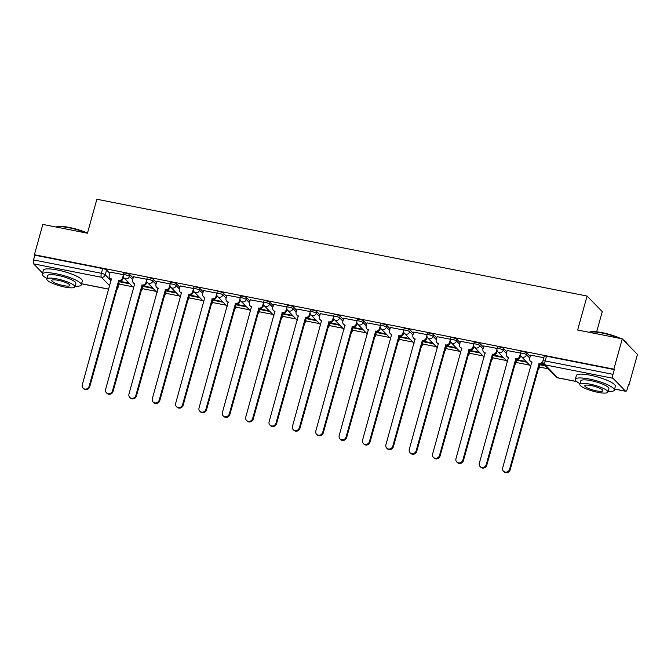 <?xml version="1.0" encoding="UTF-8"?>
<svg xmlns="http://www.w3.org/2000/svg" width="671" height="671" viewBox="0 0 671 671"><rect width="100%" height="100%" fill="white"/><g stroke="black" fill="none" stroke-linecap="round" stroke-linejoin="round"><path stroke-width="1.01" d="M133.135 277.995L129.922 274.699A3.238 0.679 -164.5 0 0 126.047 273.198A3.238 0.679 -164.5 0 0 123.808 273.248L123.347 274.917A3.238 0.679 15.5 0 1 125.578 274.875A3.238 0.679 15.5 0 1 129.461 276.377L132.665 279.673M156.486 282.608L153.282 279.312A3.238 0.679 -164.5 0 0 149.398 277.811A3.238 0.679 -164.5 0 0 147.167 277.853L146.706 279.53A3.238 0.679 15.5 0 1 148.937 279.488A3.238 0.679 15.5 0 1 152.812 280.99L156.024 284.286M179.845 287.222L176.641 283.925A3.238 0.679 -164.5 0 0 172.757 282.424A3.238 0.679 -164.5 0 0 170.526 282.466L170.065 284.143A3.238 0.679 15.5 0 1 172.296 284.101A3.238 0.679 15.5 0 1 176.171 285.603L179.383 288.899M203.204 291.835L199.992 288.538A3.238 0.679 -164.5 0 0 196.117 287.037A3.238 0.679 -164.5 0 0 193.885 287.079L193.416 288.756A3.238 0.679 15.5 0 1 195.647 288.715A3.238 0.679 15.5 0 1 199.53 290.216L202.743 293.512M226.563 296.448L223.351 293.152A3.238 0.679 -164.5 0 0 219.476 291.65A3.238 0.679 -164.5 0 0 217.236 291.692L216.775 293.37A3.238 0.679 15.5 0 1 219.006 293.328A3.238 0.679 15.5 0 1 222.889 294.829L226.093 298.125M249.914 301.061L246.71 297.765A3.238 0.679 -164.5 0 0 242.827 296.263A3.238 0.679 -164.5 0 0 240.595 296.305L240.134 297.983A3.238 0.679 15.5 0 1 242.365 297.941A3.238 0.679 15.5 0 1 246.249 299.434L249.453 302.73M273.273 305.674L270.069 302.378A3.238 0.679 -164.5 0 0 266.186 300.876A3.238 0.679 -164.5 0 0 263.955 300.918L263.493 302.596A3.238 0.679 15.5 0 1 265.724 302.546A3.238 0.679 15.5 0 1 269.599 304.047L272.812 307.343M296.632 310.279L293.428 306.983A3.238 0.679 -164.5 0 0 289.545 305.49A3.238 0.679 -164.5 0 0 287.314 305.531L286.844 307.209A3.238 0.679 15.5 0 1 289.084 307.159A3.238 0.679 15.5 0 1 292.959 308.66L296.171 311.956M319.992 314.892L316.779 311.596A3.238 0.679 -164.5 0 0 312.904 310.094A3.238 0.679 -164.5 0 0 310.673 310.145L310.203 311.822A3.238 0.679 15.5 0 1 312.434 311.772A3.238 0.679 15.5 0 1 316.318 313.273L319.522 316.569M343.351 319.505L340.138 316.209A3.238 0.679 -164.5 0 0 336.255 314.707A3.238 0.679 -164.5 0 0 334.024 314.758L333.562 316.435A3.238 0.679 15.5 0 1 335.794 316.385A3.238 0.679 15.5 0 1 339.677 317.886L342.881 321.183M366.702 324.118L363.497 320.822A3.238 0.679 -164.5 0 0 359.614 319.321A3.238 0.679 -164.5 0 0 357.383 319.371L356.922 321.04A3.238 0.679 15.5 0 1 359.153 320.998A3.238 0.679 15.5 0 1 363.028 322.499L366.24 325.796M390.061 328.731L386.857 325.435A3.238 0.679 -164.5 0 0 382.973 323.934A3.238 0.679 -164.5 0 0 380.742 323.984L380.272 325.653A3.238 0.679 15.5 0 1 382.512 325.611A3.238 0.679 15.5 0 1 386.387 327.113L389.599 330.409M413.42 333.344L410.207 330.048A3.238 0.679 -164.5 0 0 406.332 328.547A3.238 0.679 -164.5 0 0 404.101 328.589L403.632 330.266A3.238 0.679 15.5 0 1 405.863 330.224A3.238 0.679 15.5 0 1 409.746 331.726L412.95 335.022M436.779 337.958L433.567 334.661A3.238 0.679 -164.5 0 0 429.692 333.16A3.238 0.679 -164.5 0 0 427.452 333.202L426.991 334.879A3.238 0.679 15.5 0 1 429.222 334.837A3.238 0.679 15.5 0 1 433.105 336.339L436.309 339.635M460.13 342.571L456.926 339.274A3.238 0.679 -164.5 0 0 453.042 337.773A3.238 0.679 -164.5 0 0 450.811 337.815L450.35 339.492A3.238 0.679 15.5 0 1 452.581 339.451A3.238 0.679 15.5 0 1 456.465 340.952L459.669 344.248M483.489 347.184L480.285 343.887A3.238 0.679 -164.5 0 0 476.402 342.386A3.238 0.679 -164.5 0 0 474.171 342.428L473.709 344.106A3.238 0.679 15.5 0 1 475.94 344.064A3.238 0.679 15.5 0 1 479.815 345.565L483.028 348.861M506.848 351.797L503.636 348.501A3.238 0.679 -164.5 0 0 499.761 346.999A3.238 0.679 -164.5 0 0 497.53 347.041L497.06 348.719A3.238 0.679 15.5 0 1 499.291 348.677A3.238 0.679 15.5 0 1 503.175 350.17L506.387 353.466M530.207 356.41L526.995 353.114A3.238 0.679 -164.5 0 0 523.12 351.612A3.238 0.679 -164.5 0 0 520.889 351.654L520.419 353.332A3.238 0.679 15.5 0 1 522.65 353.281A3.238 0.679 15.5 0 1 526.534 354.783L529.738 358.079M118.993 284.043L132.598 286.727M142.344 288.647L155.957 291.34M165.703 293.261L179.316 295.953M189.063 297.874L202.667 300.566M212.422 302.487L226.026 305.179M235.781 307.1L249.386 309.784M259.132 311.713L272.745 314.397M282.491 316.326L296.104 319.01M305.85 320.939L319.455 323.623M329.209 325.552L342.814 328.236M352.56 330.166L366.173 332.85M375.919 334.779L389.532 337.463M399.279 339.383L412.883 342.076M422.638 343.997L436.242 346.689M445.997 348.61L459.601 351.302M469.348 353.223L482.961 355.915M492.707 357.836L506.32 360.52M516.066 362.449L529.671 365.133M539.425 367.062L548.308 368.815M628.501 384.651L629.037 384.76L628.601 384.307L627.284 389.029A3.238 1.074 101.2 0 1 625.775 391.294A3.238 1.074 101.2 0 1 625.557 391.168L613.034 378.293L545.204 364.898L557.735 377.773L576.615 381.505M596.662 331.826L602.256 311.638L587.075 296.045L577.647 330.023L622.269 338.838L613.856 369.159L34.414 254.737L42.827 224.416L87.448 233.223L96.867 199.245L587.075 296.045M622.269 338.838L637.45 354.431L629.037 384.76M42.575 273.105L33.592 263.871A3.238 1.074 -78.8 0 1 33.55 259.92L34.858 255.19L102.688 268.585A3.238 0.679 15.5 0 1 106.563 270.086L109.776 273.382M118.65 282.499L119.094 282.961L117.786 287.683A3.238 0.679 15.5 0 1 117.903 287.951L119.212 283.229A3.238 0.679 -164.5 0 0 119.094 282.961M34.858 255.19L34.414 254.737M614.3 369.612L546.471 356.217A3.238 0.679 -164.5 0 0 544.24 356.267L542.931 360.99A3.238 0.679 15.5 0 1 545.162 360.948L612.992 374.343L614.3 369.612L613.856 369.159M612.992 374.343A3.238 1.074 101.2 0 0 613.034 378.293M543.846 357.685L530.551 355.152M539.425 364.261L539.962 364.814L540.113 364.294M520.495 353.072L507.201 350.539M516.066 359.648L516.611 360.201L516.754 359.681M497.136 348.459L483.841 345.926M492.715 355.034L493.252 355.596L493.395 355.068M473.776 343.846L460.482 341.313M469.356 350.43L469.893 350.983L470.035 350.455M450.417 339.241L437.123 336.699M445.997 345.817L446.534 346.37L446.685 345.842M427.066 334.628L413.764 332.086M422.638 341.204L423.175 341.757L423.326 341.237M403.707 330.015L390.413 327.473M399.279 336.59L399.824 337.144L399.966 336.624M380.348 325.401L367.054 322.86M375.928 331.977L376.465 332.531L376.607 332.011M356.989 320.788L343.695 318.247M352.569 327.364L353.105 327.918L353.248 327.398M333.63 316.175L320.335 313.634M329.209 322.751L329.746 323.305L329.897 322.785M310.279 311.562L296.985 309.029M305.85 318.138L306.395 318.691L306.538 318.171M286.92 306.949L273.625 304.416M282.499 313.525L283.036 314.078L283.179 313.558M263.56 302.336L250.266 299.803M259.14 308.912L259.677 309.465L259.82 308.945M240.201 297.723L226.907 295.19M235.781 304.307L236.318 304.86L236.469 304.332M216.85 293.11L203.556 290.577M212.422 299.694L212.967 300.247L213.11 299.719M193.491 288.505L180.197 285.963M189.063 295.081L189.608 295.634L189.75 295.106M170.132 283.892L156.838 281.35M165.712 290.468L166.249 291.021L166.391 290.501M146.773 279.279L133.479 276.737M142.353 285.854L142.889 286.408L143.032 285.888M142 287.113L142.453 287.565L141.984 289.243A3.238 0.679 15.5 0 1 142.109 289.52L142.571 287.842A3.238 0.679 -164.5 0 0 142.453 287.565M165.36 291.726L165.804 292.179L165.343 293.856A3.238 0.679 15.5 0 1 165.469 294.133L165.93 292.455A3.238 0.679 -164.5 0 0 165.804 292.179M188.719 296.339L189.163 296.792L188.702 298.469A3.238 0.679 15.5 0 1 188.819 298.746L189.289 297.068A3.238 0.679 -164.5 0 0 189.163 296.792M212.078 300.952L212.522 301.405L212.053 303.082A3.238 0.679 15.5 0 1 212.179 303.359L212.648 301.682A3.238 0.679 -164.5 0 0 212.522 301.405M235.429 305.557L235.882 306.018L235.412 307.695A3.238 0.679 15.5 0 1 235.538 307.972L235.999 306.295A3.238 0.679 -164.5 0 0 235.882 306.018M258.788 310.17L259.232 310.631L258.771 312.309A3.238 0.679 15.5 0 1 258.897 312.577L259.358 310.908A3.238 0.679 -164.5 0 0 259.232 310.631M282.147 314.783L282.592 315.244L282.13 316.922A3.238 0.679 15.5 0 1 282.248 317.19L282.717 315.513A3.238 0.679 -164.5 0 0 282.592 315.244M305.506 319.396L305.951 319.857L305.49 321.535A3.238 0.679 15.5 0 1 305.607 321.803L306.077 320.126A3.238 0.679 -164.5 0 0 305.951 319.857M328.865 324.009L329.31 324.47L328.84 326.148A3.238 0.679 15.5 0 1 328.966 326.416L329.427 324.739A3.238 0.679 -164.5 0 0 329.31 324.47M352.216 328.622L352.669 329.084L352.2 330.753A3.238 0.679 15.5 0 1 352.325 331.029L352.787 329.352A3.238 0.679 -164.5 0 0 352.669 329.084M375.575 333.235L376.02 333.697L375.559 335.366A3.238 0.679 15.5 0 1 375.685 335.643L376.146 333.965A3.238 0.679 -164.5 0 0 376.02 333.697M398.935 337.849L399.379 338.301L398.918 339.979A3.238 0.679 15.5 0 1 399.035 340.256L399.505 338.578A3.238 0.679 -164.5 0 0 399.379 338.301M422.294 342.462L422.738 342.915L422.269 344.592A3.238 0.679 15.5 0 1 422.394 344.869L422.856 343.191A3.238 0.679 -164.5 0 0 422.738 342.915M445.645 347.075L446.098 347.528L445.628 349.205A3.238 0.679 15.5 0 1 445.754 349.482L446.215 347.804A3.238 0.679 -164.5 0 0 446.098 347.528M469.004 351.679L469.448 352.141L468.987 353.818A3.238 0.679 15.5 0 1 469.113 354.095L469.574 352.418A3.238 0.679 -164.5 0 0 469.448 352.141M492.363 356.293L492.808 356.754L492.346 358.431A3.238 0.679 15.5 0 1 492.464 358.7L492.933 357.031A3.238 0.679 -164.5 0 0 492.808 356.754M515.722 360.906L516.167 361.367L515.705 363.045A3.238 0.679 15.5 0 1 515.823 363.313L516.293 361.644A3.238 0.679 -164.5 0 0 516.167 361.367M539.081 365.519L539.526 365.98L539.056 367.658A3.238 0.679 15.5 0 1 539.182 367.926L539.643 366.249A3.238 0.679 -164.5 0 0 539.526 365.98M123.414 274.665L110.119 272.124M118.993 281.241L119.53 281.795L119.681 281.275M119.53 281.795L129.763 283.816M142.889 286.408L153.122 288.429M166.249 291.021L176.481 293.042M189.608 295.634L199.841 297.656M212.967 300.247L223.191 302.269M236.318 304.86L246.551 306.873M259.677 309.465L269.91 311.487M283.036 314.078L293.269 316.1M306.395 318.691L316.628 320.713M329.746 323.305L339.979 325.326M353.105 327.918L363.338 329.939M376.465 332.531L386.697 334.552M399.824 337.144L410.056 339.165M423.175 341.757L433.407 343.778M446.534 346.37L456.766 348.392M469.893 350.983L480.126 353.005M493.252 355.596L503.485 357.609M516.611 360.201L526.844 362.223M539.962 364.814L545.481 365.905M544.818 365.225L539.45 364.168M526.173 361.543L516.1 359.555M502.822 356.93L492.74 354.942M479.463 352.317L469.381 350.329M456.104 347.704L446.022 345.716M432.745 343.091L422.663 341.103M409.394 338.486L399.312 336.49M386.035 333.873L375.953 331.877M362.675 329.26L352.594 327.263M339.316 324.647L329.235 322.65M315.957 320.033L305.884 318.046M292.606 315.42L282.525 313.432M269.247 310.807L259.165 308.819M245.888 306.194L235.806 304.206M222.529 301.581L212.447 299.593M199.178 296.968L189.096 294.98M175.819 292.355L165.737 290.367M152.46 287.75L142.378 285.754M129.1 283.137L119.019 281.141M530.576 355.068L529.679 358.297A3.238 2.978 -44.2 0 0 531.826 361.937L502.68 467.888A3.724 3.422 -44.2 0 0 506.932 471.973A3.724 3.422 -44.2 0 0 509.574 469.247L539.165 363.388A3.238 2.978 -44.2 0 0 542.856 361.367M542.94 362.759A3.238 2.978 135.8 0 1 539.744 363.976L510.145 469.843A3.724 3.422 135.8 0 1 504.038 471.755L503.46 471.168M531.935 362.399A3.238 2.978 135.8 0 1 530.929 361.736L530.358 361.149M538.939 363.346L539.518 363.934M507.217 350.455L506.32 353.684A3.238 2.978 -44.2 0 0 508.475 357.324L479.329 463.275A3.724 3.422 -44.2 0 0 483.581 467.36A3.724 3.422 -44.2 0 0 486.215 464.642L515.806 358.775A3.238 2.978 -44.2 0 0 519.648 356.318L520.226 356.913A3.238 2.978 135.8 0 1 516.385 359.371L486.785 465.229A3.724 3.422 135.8 0 1 480.679 467.142L480.1 466.555M520.604 355.555L520.226 356.913M508.584 357.786A3.238 2.978 135.8 0 1 507.578 357.123L506.999 356.536M520.319 353.919L519.648 356.318M515.588 358.733L516.158 359.32M483.866 345.842L482.969 349.079A3.238 2.978 -44.2 0 0 485.116 352.711L455.97 458.662A3.724 3.422 -44.2 0 0 460.222 462.747A3.724 3.422 -44.2 0 0 462.856 460.029L492.455 354.162A3.238 2.978 -44.2 0 0 496.288 351.705L496.867 352.3A3.238 2.978 135.8 0 1 493.026 354.758L463.435 460.616A3.724 3.422 135.8 0 1 457.32 462.529L456.75 461.942M497.245 350.941L496.867 352.3M485.225 353.172A3.238 2.978 135.8 0 1 484.219 352.518L483.64 351.923M496.959 349.306L496.288 351.705M492.229 354.12L492.799 354.707M589.23 332.313L589.373 332.229A19.736 4.152 15.5 0 1 602.306 332.69A19.736 4.152 15.5 0 1 620.683 338.519M619.199 338.226A20.222 4.252 -164.5 0 0 602.046 333.017A20.222 4.252 -164.5 0 0 589.306 332.33M608.06 391.453A20.222 4.252 -164.5 0 0 614.3 390.119A20.222 4.252 -164.5 0 0 589.289 379.031A20.222 4.252 -164.5 0 0 575.332 379.316A20.222 4.252 -164.5 0 0 580.004 383.669M614.3 390.119L615.357 386.311A20.222 4.252 -164.5 0 0 590.346 375.223A20.222 4.252 -164.5 0 0 576.389 375.508L575.332 379.316M579.819 384.332L580.792 380.826A14.561 3.061 15.5 0 1 590.832 380.625A14.561 3.061 15.5 0 1 608.849 388.61L607.876 392.116A14.561 3.061 -164.5 0 0 589.859 384.131A14.561 3.061 -164.5 0 0 579.819 384.332A14.561 3.061 -164.5 0 0 597.827 392.317A14.561 3.061 -164.5 0 0 607.876 392.116M596.41 390.858A9.386 1.971 -164.5 0 0 602.885 390.732A9.386 1.971 -164.5 0 0 591.277 385.59A9.386 1.971 -164.5 0 0 584.81 385.716A9.386 1.971 -164.5 0 0 596.41 390.858M627.1 343.795A20.222 4.252 -164.5 0 0 626.857 343.099A20.222 4.252 -164.5 0 0 624.097 340.717M623.292 339.887A19.736 4.152 15.5 0 1 626.521 342.529L626.857 343.099M56.205 227.058L56.347 226.974A19.736 4.152 15.5 0 1 69.281 227.435A19.736 4.152 15.5 0 1 87.456 233.172M86.173 232.971A20.222 4.252 -164.5 0 0 69.021 227.763A20.222 4.252 -164.5 0 0 56.28 227.066M75.035 286.198A20.222 4.252 -164.5 0 0 81.275 284.865A20.222 4.252 -164.5 0 0 56.263 273.776A20.222 4.252 -164.5 0 0 42.307 274.062A20.222 4.252 -164.5 0 0 46.978 278.415M81.275 284.865L82.332 281.057A20.222 4.252 -164.5 0 0 57.32 269.968A20.222 4.252 -164.5 0 0 43.363 270.254L42.307 274.062M46.794 279.077L47.767 275.571A14.561 3.061 15.5 0 1 57.807 275.37A14.561 3.061 15.5 0 1 75.823 283.355L74.85 286.861A14.561 3.061 -164.5 0 0 56.834 278.876A14.561 3.061 -164.5 0 0 46.794 279.077A14.561 3.061 -164.5 0 0 64.802 287.062A14.561 3.061 -164.5 0 0 74.85 286.861M63.384 285.603A9.386 1.971 -164.5 0 0 69.859 285.477A9.386 1.971 -164.5 0 0 58.251 280.327A9.386 1.971 -164.5 0 0 51.784 280.461A9.386 1.971 -164.5 0 0 63.384 285.603M460.507 341.229L459.61 344.466A3.238 2.978 -44.2 0 0 461.757 348.106L432.61 454.057A3.724 3.422 -44.2 0 0 436.863 458.134A3.724 3.422 -44.2 0 0 439.497 455.416L469.096 349.549A3.238 2.978 -44.2 0 0 472.938 347.092L473.508 347.687A3.238 2.978 135.8 0 1 469.666 350.145L440.075 456.003A3.724 3.422 135.8 0 1 433.961 457.924L433.391 457.328M473.885 346.328L473.508 347.687M461.866 348.559A3.238 2.978 135.8 0 1 460.86 347.905L460.281 347.31M473.6 344.693L472.938 347.092M468.87 349.507L469.448 350.094M437.148 336.616L436.251 339.853A3.238 2.978 -44.2 0 0 438.398 343.493L409.251 449.444A3.724 3.422 -44.2 0 0 413.504 453.521A3.724 3.422 -44.2 0 0 416.146 450.803L445.737 344.936A3.238 2.978 -44.2 0 0 449.578 342.478L450.149 343.074A3.238 2.978 135.8 0 1 446.316 345.531L416.716 451.39A3.724 3.422 135.8 0 1 410.61 453.311L410.031 452.715M450.526 341.715L450.149 343.074M438.507 343.946A3.238 2.978 135.8 0 1 437.5 343.292L436.93 342.696M450.241 340.08L449.578 342.478M445.51 344.894L446.089 345.49M413.789 332.002L412.891 335.24A3.238 2.978 -44.2 0 0 415.047 338.88L385.9 444.831A3.724 3.422 -44.2 0 0 390.145 448.907A3.724 3.422 -44.2 0 0 392.787 446.19L422.378 340.323A3.238 2.978 -44.2 0 0 426.219 337.874L426.798 338.461A3.238 2.978 135.8 0 1 422.956 340.918L393.357 446.777A3.724 3.422 135.8 0 1 387.251 448.698L386.672 448.102M427.175 337.102L426.798 338.461M415.156 339.333A3.238 2.978 135.8 0 1 414.15 338.679L413.571 338.083M426.882 335.466L426.219 337.874M422.151 340.281L422.73 340.876M390.43 327.389L389.532 330.627A3.238 2.978 -44.2 0 0 391.688 334.267L362.541 440.218A3.724 3.422 -44.2 0 0 366.794 444.294A3.724 3.422 -44.2 0 0 369.427 441.577L399.019 335.718A3.238 2.978 -44.2 0 0 402.86 333.261L403.439 333.848A3.238 2.978 135.8 0 1 399.597 336.305L370.006 442.172A3.724 3.422 135.8 0 1 363.892 444.085L363.321 443.489M403.816 332.489L403.439 333.848M391.797 334.72A3.238 2.978 135.8 0 1 390.79 334.066L390.212 333.47M403.531 330.853L402.86 333.261M398.8 335.668L399.371 336.263M367.079 322.776L366.181 326.014A3.238 2.978 -44.2 0 0 368.329 329.654L339.182 435.605A3.724 3.422 -44.2 0 0 343.435 439.681A3.724 3.422 -44.2 0 0 346.068 436.964L375.668 331.105A3.238 2.978 -44.2 0 0 379.501 328.647L380.08 329.235A3.238 2.978 135.8 0 1 376.238 331.692L346.647 437.559A3.724 3.422 135.8 0 1 340.532 439.471L339.962 438.876M380.457 327.876L380.08 329.235M368.438 330.115A3.238 2.978 135.8 0 1 367.431 329.453L366.852 328.865M380.172 326.24L379.501 328.647M375.441 331.055L376.02 331.65M343.72 318.163L342.822 321.401A3.238 2.978 -44.2 0 0 344.969 325.041L315.823 430.992A3.724 3.422 -44.2 0 0 320.075 435.068A3.724 3.422 -44.2 0 0 322.709 432.35L352.309 326.492A3.238 2.978 -44.2 0 0 356.15 324.034L356.72 324.621A3.238 2.978 135.8 0 1 352.887 327.079L323.288 432.946A3.724 3.422 135.8 0 1 317.182 434.858L316.603 434.271M357.098 323.263L356.72 324.621M345.079 325.502A3.238 2.978 135.8 0 1 344.072 324.839L343.502 324.252M356.813 321.635L356.15 324.034M352.082 326.441L352.661 327.037M320.361 313.558L319.463 316.787A3.238 2.978 -44.2 0 0 321.61 320.428L292.464 426.379A3.724 3.422 -44.2 0 0 296.716 430.455A3.724 3.422 -44.2 0 0 299.358 427.737L328.949 321.879A3.238 2.978 -44.2 0 0 332.791 319.421L333.37 320.008A3.238 2.978 135.8 0 1 329.528 322.466L299.929 428.333A3.724 3.422 135.8 0 1 293.823 430.245L293.244 429.658M333.739 318.65L333.37 320.008M321.728 320.889A3.238 2.978 135.8 0 1 320.713 320.226L320.142 319.639M333.453 317.022L332.791 319.421M328.723 321.837L329.302 322.424M297.001 308.945L296.104 312.174A3.238 2.978 -44.2 0 0 298.26 315.815L269.113 421.765A3.724 3.422 -44.2 0 0 273.365 425.85A3.724 3.422 -44.2 0 0 275.999 423.124L305.59 317.266A3.238 2.978 -44.2 0 0 309.432 314.808L310.01 315.404A3.238 2.978 135.8 0 1 306.169 317.853L276.569 423.72A3.724 3.422 135.8 0 1 270.463 425.632L269.885 425.045M310.388 314.036L310.01 315.404M298.369 316.276A3.238 2.978 135.8 0 1 297.362 315.613L296.783 315.026M310.103 312.409L309.432 314.808M305.372 317.224L305.942 317.811M273.651 304.332L272.753 307.561A3.238 2.978 -44.2 0 0 274.9 311.201L245.754 417.152A3.724 3.422 -44.2 0 0 250.006 421.237A3.724 3.422 -44.2 0 0 252.64 418.511L282.239 312.652A3.238 2.978 -44.2 0 0 286.072 310.195L286.651 310.79A3.238 2.978 135.8 0 1 282.81 313.24L253.219 419.107A3.724 3.422 135.8 0 1 247.104 421.019L246.534 420.432M287.029 309.432L286.651 310.79M275.009 311.663A3.238 2.978 135.8 0 1 274.003 311L273.424 310.413M286.743 307.796L286.072 310.195M282.013 312.611L282.583 313.198M250.291 299.719L249.394 302.957A3.238 2.978 -44.2 0 0 251.541 306.588L222.395 412.539A3.724 3.422 -44.2 0 0 226.647 416.624A3.724 3.422 -44.2 0 0 229.281 413.906L258.88 308.039A3.238 2.978 -44.2 0 0 262.722 305.582L263.292 306.177A3.238 2.978 135.8 0 1 259.451 308.635L229.859 414.493A3.724 3.422 135.8 0 1 223.753 416.406L223.175 415.819M263.669 304.819L263.292 306.177M251.65 307.05A3.238 2.978 135.8 0 1 250.644 306.395L250.065 305.8M263.384 303.183L262.722 305.582M258.654 307.997L259.232 308.585M226.932 295.106L226.035 298.343A3.238 2.978 -44.2 0 0 228.182 301.975L199.035 407.934A3.724 3.422 -44.2 0 0 203.288 412.011A3.724 3.422 -44.2 0 0 205.93 409.293L235.521 303.426A3.238 2.978 -44.2 0 0 239.362 300.969L239.933 301.564A3.238 2.978 135.8 0 1 236.1 304.022L206.5 409.88A3.724 3.422 135.8 0 1 200.394 411.793L199.815 411.206M240.31 300.205L239.933 301.564M228.291 302.436A3.238 2.978 135.8 0 1 227.284 301.782L226.714 301.187M240.025 298.57L239.362 300.969M235.295 303.384L235.873 303.971M203.573 290.493L202.676 293.73A3.238 2.978 -44.2 0 0 204.831 297.37L175.685 403.321A3.724 3.422 -44.2 0 0 179.929 407.398A3.724 3.422 -44.2 0 0 182.571 404.68L212.162 298.813A3.238 2.978 -44.2 0 0 216.003 296.356L216.582 296.951A3.238 2.978 135.8 0 1 212.741 299.409L183.141 405.267A3.724 3.422 135.8 0 1 177.035 407.188L176.456 406.592M216.959 295.592L216.582 296.951M204.94 297.823A3.238 2.978 135.8 0 1 203.934 297.169L203.355 296.574M216.666 293.957L216.003 296.356M211.935 298.771L212.514 299.358M180.214 285.88L179.325 289.117A3.238 2.978 -44.2 0 0 181.472 292.757L152.325 398.708A3.724 3.422 -44.2 0 0 156.578 402.785A3.724 3.422 -44.2 0 0 159.212 400.067L188.803 294.2A3.238 2.978 -44.2 0 0 192.644 291.751L193.223 292.338A3.238 2.978 135.8 0 1 189.381 294.795L159.79 400.654A3.724 3.422 135.8 0 1 153.676 402.575L153.105 401.979M193.6 290.979L193.223 292.338M181.581 293.21A3.238 2.978 135.8 0 1 180.574 292.556L179.996 291.96M193.315 289.344L192.644 291.751M188.585 294.158L189.155 294.754M156.863 281.266L155.966 284.504A3.238 2.978 -44.2 0 0 158.113 288.144L128.966 394.095A3.724 3.422 -44.2 0 0 133.219 398.171A3.724 3.422 -44.2 0 0 135.852 395.454L165.452 289.587A3.238 2.978 -44.2 0 0 169.293 287.138L169.864 287.725A3.238 2.978 135.8 0 1 166.022 290.182L136.431 396.041A3.724 3.422 135.8 0 1 130.317 397.962L129.746 397.366M170.241 286.366L169.864 287.725M158.222 288.597A3.238 2.978 135.8 0 1 157.215 287.943L156.637 287.347M169.956 284.73L169.293 287.138M165.225 289.545L165.804 290.14M133.504 276.653L132.606 279.891A3.238 2.978 -44.2 0 0 134.754 283.531L105.607 389.482A3.724 3.422 -44.2 0 0 109.859 393.558A3.724 3.422 -44.2 0 0 112.493 390.841L142.093 284.982A3.238 2.978 -44.2 0 0 145.934 282.525L146.504 283.112A3.238 2.978 135.8 0 1 142.671 285.569L113.072 391.436A3.724 3.422 135.8 0 1 106.966 393.349L106.387 392.753M146.882 281.753L146.504 283.112M134.863 283.984A3.238 2.978 135.8 0 1 133.856 283.33L133.286 282.743M146.597 280.117L145.934 282.525M141.866 284.932L142.445 285.527M110.145 272.04L109.247 275.278A3.238 2.978 -44.2 0 0 111.394 278.918L82.256 384.869A3.724 3.422 -44.2 0 0 86.5 388.945A3.724 3.422 -44.2 0 0 89.142 386.228L118.733 280.369A3.238 2.978 -44.2 0 0 122.575 277.911L123.154 278.499A3.238 2.978 135.8 0 1 119.312 280.956L89.713 386.823A3.724 3.422 135.8 0 1 83.607 388.735L83.028 388.14M123.531 277.14L123.154 278.499M111.512 279.379A3.238 2.978 135.8 0 1 110.497 278.717L109.927 278.13M123.238 275.504L122.575 277.911M118.507 280.319L119.086 280.914M129.922 274.699L129.461 276.377A3.238 2.978 135.8 0 1 125.62 278.834A3.238 2.978 -44.2 0 1 124.143 278.037L133.772 287.934M153.282 279.312L152.812 280.99A3.238 2.978 135.8 0 1 148.979 283.447A3.238 2.978 -44.2 0 1 147.503 282.65L157.131 292.539M176.641 283.925L176.171 285.603A3.238 2.978 135.8 0 1 172.33 288.06A3.238 2.978 -44.2 0 1 170.862 287.263L180.482 297.152M199.992 288.538L199.53 290.216A3.238 2.978 135.8 0 1 195.689 292.673A3.238 2.978 -44.2 0 1 194.221 291.877L203.841 301.765M223.351 293.152L222.889 294.829A3.238 2.978 135.8 0 1 219.048 297.278A3.238 2.978 -44.2 0 1 217.572 296.49L227.201 306.379M246.71 297.765L246.249 299.434A3.238 2.978 135.8 0 1 242.407 301.891A3.238 2.978 -44.2 0 1 240.931 301.103L250.56 310.992M270.069 302.378L269.599 304.047A3.238 2.978 135.8 0 1 265.766 306.504A3.238 2.978 -44.2 0 1 264.29 305.716L273.919 315.605M293.428 306.983L292.959 308.66A3.238 2.978 135.8 0 1 289.117 311.118A3.238 2.978 -44.2 0 1 287.649 310.329L297.27 320.218M316.779 311.596L316.318 313.273A3.238 2.978 135.8 0 1 312.476 315.731A3.238 2.978 -44.2 0 1 311 314.942L320.629 324.831M340.138 316.209L339.677 317.886A3.238 2.978 135.8 0 1 335.835 320.344A3.238 2.978 -44.2 0 1 334.359 319.555L343.988 329.444M363.497 320.822L363.028 322.499A3.238 2.978 135.8 0 1 359.195 324.957A3.238 2.978 -44.2 0 1 357.718 324.168L367.347 334.057M386.857 325.435L386.387 327.113A3.238 2.978 135.8 0 1 382.545 329.57A3.238 2.978 -44.2 0 1 381.078 328.773L390.698 338.67M410.207 330.048L409.746 331.726A3.238 2.978 135.8 0 1 405.905 334.183A3.238 2.978 -44.2 0 1 404.437 333.386L414.057 343.275M433.567 334.661L433.105 336.339A3.238 2.978 135.8 0 1 429.264 338.796A3.238 2.978 -44.2 0 1 427.788 337.999L437.417 347.888M456.926 339.274L456.465 340.952A3.238 2.978 135.8 0 1 452.623 343.409A3.238 2.978 -44.2 0 1 451.147 342.613L460.776 352.501M480.285 343.887L479.815 345.565A3.238 2.978 135.8 0 1 475.974 348.014A3.238 2.978 -44.2 0 1 474.506 347.226L484.135 357.115M503.636 348.501L503.175 350.17A3.238 2.978 135.8 0 1 499.333 352.627A3.238 2.978 -44.2 0 1 497.865 351.839L507.486 361.728M526.995 353.114L526.534 354.783A3.238 2.978 135.8 0 1 522.692 357.24A3.238 2.978 -44.2 0 1 521.216 356.452L530.845 366.341M106.563 270.086L105.255 274.808L111.109 280.822M117.333 287.222L117.786 287.683A3.238 2.978 -44.2 0 1 116.754 289.327M109.725 285.804L101.413 277.266L33.592 263.871M81.585 283.749L108.803 289.126M614.611 389.004L625.557 391.168M141.539 288.79L141.984 289.243A3.238 2.978 -44.2 0 1 140.952 290.887M164.898 293.403L165.343 293.856A3.238 2.978 -44.2 0 1 164.311 295.5M188.249 298.008L188.702 298.469A3.238 2.978 -44.2 0 1 187.67 300.113M211.608 302.621L212.053 303.082A3.238 2.978 -44.2 0 1 211.029 304.726M234.967 307.234L235.412 307.695A3.238 2.978 -44.2 0 1 234.38 309.339M258.327 311.847L258.771 312.309A3.238 2.978 -44.2 0 1 257.739 313.953M281.686 316.46L282.13 316.922A3.238 2.978 -44.2 0 1 281.099 318.566M305.037 321.074L305.49 321.535A3.238 2.978 -44.2 0 1 304.458 323.179M328.396 325.687L328.84 326.148A3.238 2.978 -44.2 0 1 327.817 327.792M351.755 330.3L352.2 330.753A3.238 2.978 -44.2 0 1 351.168 332.397M375.114 334.913L375.559 335.366A3.238 2.978 -44.2 0 1 374.527 337.01M398.465 339.526L398.918 339.979A3.238 2.978 -44.2 0 1 397.886 341.623M421.824 344.139L422.269 344.592A3.238 2.978 -44.2 0 1 421.245 346.236M445.183 348.744L445.628 349.205A3.238 2.978 -44.2 0 1 444.596 350.849M468.543 353.357L468.987 353.818A3.238 2.978 -44.2 0 1 467.955 355.462M491.902 357.97L492.346 358.431A3.238 2.978 -44.2 0 1 491.315 360.075M515.253 362.583L515.705 363.045A3.238 2.978 -44.2 0 1 514.674 364.689M538.612 367.196L539.056 367.658A3.238 2.978 -44.2 0 1 538.033 369.302M546.471 356.217L545.162 360.948A3.238 1.074 -78.8 0 0 545.204 364.898A3.238 2.978 135.8 0 1 543.728 364.11L556.259 376.985A3.238 3.238 0 0 0 557.953 377.899L576.75 381.606M102.688 268.585L101.38 273.307A3.238 0.679 15.5 0 1 105.255 274.808A3.238 2.978 -44.2 0 1 101.413 277.266A3.238 1.074 -78.8 0 1 101.38 273.307L33.55 259.92M557.953 377.899A3.238 1.074 101.2 0 1 557.735 377.773A3.238 2.978 135.8 0 1 556.259 376.985M539.165 363.388L539.744 363.976M509.574 469.247L510.145 469.843M515.806 358.775L516.385 359.371M486.215 464.642L486.785 465.229M492.455 354.162L493.026 354.758M462.856 460.029L463.435 460.616M469.096 349.549L469.666 350.145M439.497 455.416L440.075 456.003M445.737 344.936L446.316 345.531M416.146 450.803L416.716 451.39M422.378 340.323L422.956 340.918M392.787 446.19L393.357 446.777M399.019 335.718L399.597 336.305M369.427 441.577L370.006 442.172M375.668 331.105L376.238 331.692M346.068 436.964L346.647 437.559M352.309 326.492L352.887 327.079M322.709 432.35L323.288 432.946M328.949 321.879L329.528 322.466M299.358 427.737L299.929 428.333M305.59 317.266L306.169 317.853M275.999 423.124L276.569 423.72M282.239 312.652L282.81 313.24M252.64 418.511L253.219 419.107M258.88 308.039L259.451 308.635M229.281 413.906L229.859 414.493M235.521 303.426L236.1 304.022M205.93 409.293L206.5 409.88M212.162 298.813L212.741 299.409M182.571 404.68L183.141 405.267M188.803 294.2L189.381 294.795M159.212 400.067L159.79 400.654M165.452 289.587L166.022 290.182M135.852 395.454L136.431 396.041M142.093 284.982L142.671 285.569M112.493 390.841L113.072 391.436M118.733 280.369L119.312 280.956M89.142 386.228L89.713 386.823M537.916 369.721A3.238 3.238 0 0 0 539.182 367.926M520.419 353.332A3.238 3.238 0 0 0 521.216 356.452M514.556 365.108A3.238 3.238 0 0 0 515.823 363.313M497.06 348.719A3.238 3.238 0 0 0 497.865 351.839M491.197 360.495A3.238 3.238 0 0 0 492.464 358.7M473.709 344.106A3.238 3.238 0 0 0 474.506 347.226M467.838 355.882A3.238 3.238 0 0 0 469.113 354.095M450.35 339.492A3.238 3.238 0 0 0 451.147 342.613M444.487 351.269A3.238 3.238 0 0 0 445.754 349.482M426.991 334.879A3.238 3.238 0 0 0 427.788 337.999M421.128 346.655A3.238 3.238 0 0 0 422.394 344.869M403.632 330.266A3.238 3.238 0 0 0 404.437 333.386M397.769 342.042A3.238 3.238 0 0 0 399.035 340.256M380.272 325.653A3.238 3.238 0 0 0 381.078 328.773M374.41 337.429A3.238 3.238 0 0 0 375.685 335.643M356.922 321.04A3.238 3.238 0 0 0 357.718 324.168M351.05 332.816A3.238 3.238 0 0 0 352.325 331.029M333.562 316.435A3.238 3.238 0 0 0 334.359 319.555M327.7 328.211A3.238 3.238 0 0 0 328.966 326.416M310.203 311.822A3.238 3.238 0 0 0 311 314.942M304.34 323.598A3.238 3.238 0 0 0 305.607 321.803M286.844 307.209A3.238 3.238 0 0 0 287.649 310.329M280.981 318.985A3.238 3.238 0 0 0 282.248 317.19M263.493 302.596A3.238 3.238 0 0 0 264.29 305.716M257.622 314.372A3.238 3.238 0 0 0 258.897 312.577M240.134 297.983A3.238 3.238 0 0 0 240.931 301.103M234.271 309.759A3.238 3.238 0 0 0 235.538 307.972M216.775 293.37A3.238 3.238 0 0 0 217.572 296.49M210.912 305.146A3.238 3.238 0 0 0 212.179 303.359M193.416 288.756A3.238 3.238 0 0 0 194.221 291.877M187.553 300.533A3.238 3.238 0 0 0 188.819 298.746M170.065 284.143A3.238 3.238 0 0 0 170.862 287.263M164.194 295.919A3.238 3.238 0 0 0 165.469 294.133M146.706 279.53A3.238 3.238 0 0 0 147.503 282.65M140.843 291.306A3.238 3.238 0 0 0 142.109 289.52M123.347 274.917A3.238 3.238 0 0 0 124.143 278.037M81.568 283.825L108.786 289.201M116.637 289.746A3.238 3.238 0 0 0 117.903 287.951M542.931 360.99A3.238 3.238 0 0 0 543.728 364.11M614.594 389.079L625.775 391.294"/></g></svg>
